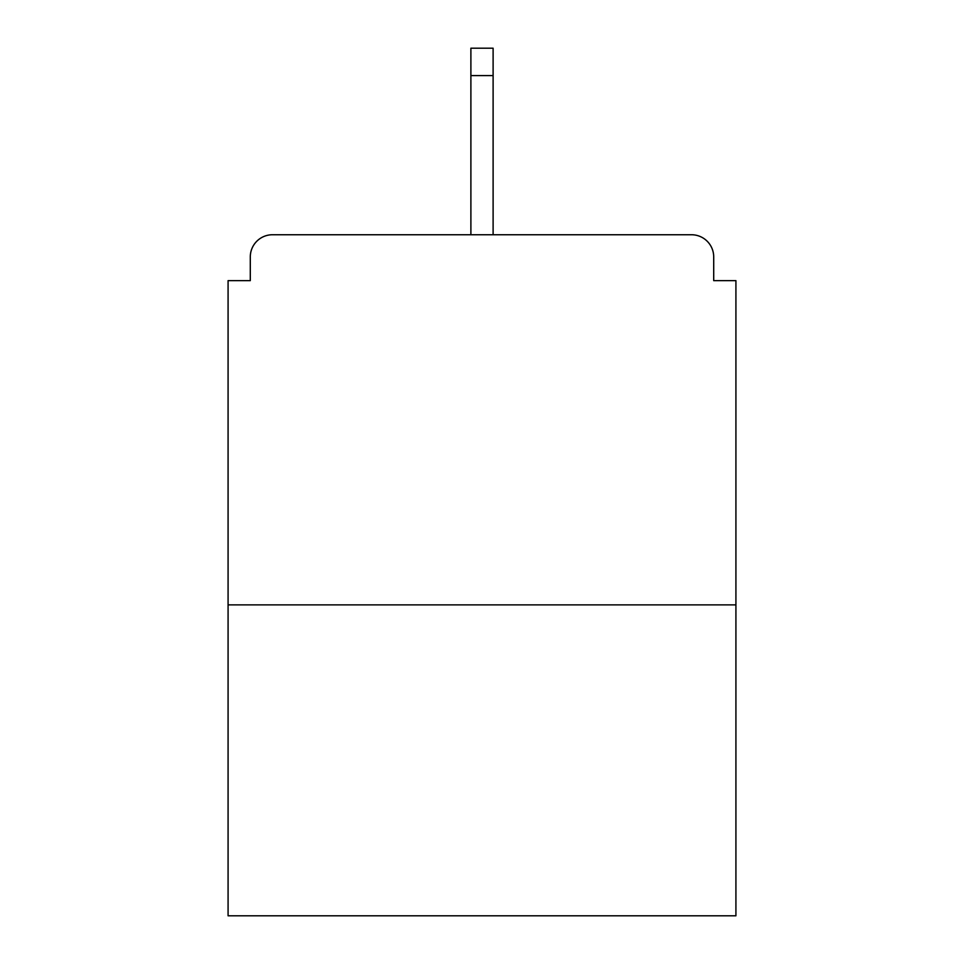<?xml version="1.0" encoding="UTF-8"?>
<svg xmlns="http://www.w3.org/2000/svg" width="964" height="964" viewBox="0 0 964 964"><rect width="100%" height="100%" fill="white"/><g stroke="black" fill="none" stroke-linecap="round" stroke-linejoin="round"><path stroke-width="1.45" d="M713.709 280.645L713.709 256.954L713.709 280.645L735.918 280.645L735.918 915.8L228.082 915.8L228.082 280.645L250.291 280.645L250.291 256.954L250.291 280.645M735.918 604.886L228.082 604.886M713.709 256.954A22.208 22.208 0 0 0 691.501 234.746L272.499 234.746A22.208 22.208 0 0 0 250.291 256.954M691.501 234.746L597.487 234.746M366.513 234.746L272.499 234.746M493.11 75.59L470.89 75.59L470.89 48.2L493.11 48.2L493.11 234.746M470.89 75.59L470.89 234.746"/></g></svg>
